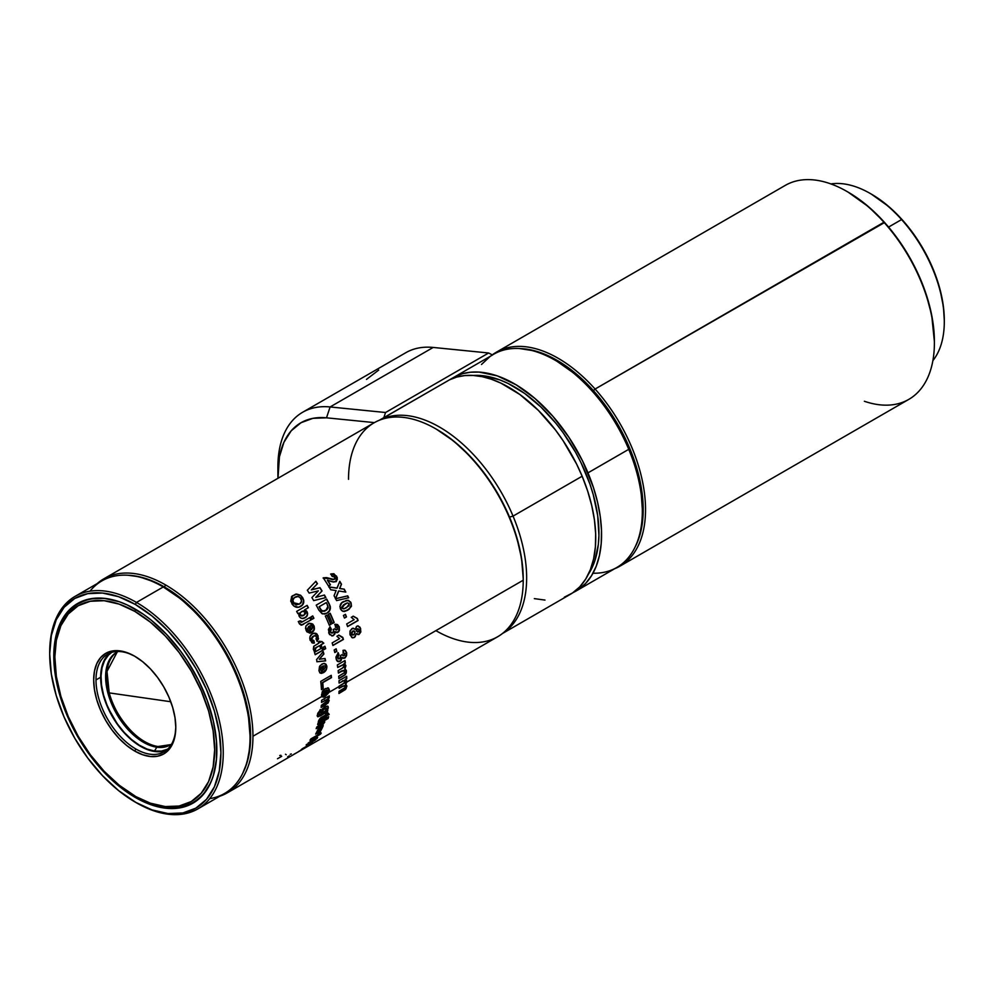 <?xml version="1.0" encoding="UTF-8"?>
<svg xmlns="http://www.w3.org/2000/svg" width="994" height="994" viewBox="0 0 994 994"><rect width="100%" height="100%" fill="white"/><g stroke="black" fill="none" stroke-linecap="round" stroke-linejoin="round"><path stroke-width="1.49" d="M619.945 566.158L908.814 399.377A123.542 71.332 -120 0 0 883.939 222.258A123.542 71.332 60 0 1 934.397 342.818L934.397 341.476A121.902 70.375 -120 0 0 884.61 222.519L595.083 389.039A123.542 71.332 60 0 1 619.945 566.158A123.542 71.332 60 0 1 614.702 568.705A123.542 71.332 -120 0 0 595.083 389.039L593.418 390.642A121.902 70.375 60 0 1 635.091 547.073L638.334 539.779L642.348 523.142L643.081 504.07L642.199 493.856L637.999 472.523L634.719 461.626L630.693 450.717L620.542 429.259L607.968 408.969L600.898 399.513L585.59 382.429L569.177 368.327L552.291 357.728L543.88 353.889L535.592 351.068L519.713 348.571M934.397 342.818A123.542 71.332 60 0 1 864.37 401.265M901.583 219.562A104.594 60.386 60 0 1 944.3 321.646A104.594 60.386 60 0 1 932.894 360.623A104.594 60.386 -120 0 0 901.583 219.562L888.561 227.079L901.583 219.562A104.594 60.386 -120 0 0 830.872 183.927A104.594 60.386 60 0 1 870.334 193.532A104.594 60.386 60 0 1 901.583 219.562L902.254 219.823L901.583 219.562M944.3 321.646L944.3 320.292A102.954 59.441 -120 0 0 902.254 219.823L914.53 235.305L925.165 252.439L933.726 270.567L939.902 288.993L943.455 306.997L944.3 320.565M848.106 192.128L868.669 206.851L884.61 222.519A121.902 70.375 -120 0 0 848.205 192.19L847.037 191.519A123.542 71.332 60 0 1 883.939 222.258A123.542 71.332 -120 0 0 785.272 185.393L496.404 352.174A123.542 71.332 60 0 1 595.083 389.039L883.939 222.258L892.09 231.403L905.72 250.799L911.734 261.136L921.885 282.594L925.911 293.516L931.701 315.185L934.397 341.601M520.508 348.596A121.902 70.375 60 0 1 593.418 390.642L595.083 389.039A123.542 71.332 -120 0 0 492.291 354.883A123.542 71.332 60 0 1 496.404 352.174M871.253 194.054L888.785 206.59L902.254 219.823A102.954 59.441 -120 0 0 871.502 194.203L870.334 193.532M170.769 701.739L109.203 692.893C111.688 706.908 131.581 742.145 157.984 746.531L170.806 744.605A53.539 30.913 -120 0 1 157.984 746.531L156.816 747.202A53.539 30.913 60 0 1 111.651 703.926A53.539 30.913 60 0 1 116.696 652.238A53.539 30.913 60 0 1 118.187 651.468A53.539 30.913 -120 0 0 111.117 702.609A53.539 30.913 -120 0 0 156.816 747.202L154.505 751.042A55.912 32.28 60 0 1 107.638 706.572A55.912 32.28 60 0 1 111.8 652.337L108.408 655.145L104.532 660.662L102.047 667.707L101.04 675.995L101.55 685.214L103.562 695.017L106.992 705.032L111.713 714.848L117.54 724.117L124.25 732.466L131.593 739.573L139.284 745.177L147.013 749.041L154.505 751.042L161.45 751.091L167.688 749.141A55.912 32.28 60 0 1 154.505 751.042L156.816 747.202A53.539 30.913 -120 0 0 171.639 744.059A53.539 30.913 60 0 1 170.235 744.953A53.539 30.913 60 0 1 156.816 747.202L157.984 746.531A53.539 30.913 -120 0 1 109.203 692.893L170.769 701.739M305.754 747.55L497.646 636.769A123.542 71.332 -120 0 0 523.229 580.21L346.869 682.033L345.763 684.27L346.856 685.86L346.011 688.805L338.929 693.514A123.542 71.332 -120 0 0 339.041 691.265L344.583 687.972L345.403 686.419L343.974 685.636L339.128 688.37A123.542 71.332 -120 0 0 339.14 686.494L329.076 692.296L324.876 696.744A123.542 71.332 -120 0 0 324.901 694.719L323.808 697.216L321.832 696.483L252.948 736.256A123.542 71.332 -120 0 0 165.6 584.944A123.542 71.332 60 0 1 252.948 736.256A123.542 71.332 60 0 1 227.365 792.814A123.542 71.332 60 0 1 219.836 796.206A123.542 71.332 -120 0 0 252.948 736.256L321.832 696.483L322.168 691.911L325.311 688.606L328.666 688.208L329.076 692.296L339.14 686.494A123.542 71.332 -120 0 0 339.14 686.046L344.707 682.741L345.452 681.188L344.52 680.169L339.091 683.077A123.542 71.332 -120 0 0 339.004 680.691L346.67 676.268A123.542 71.332 60 0 1 346.757 678.654L345.726 679.237L346.869 682.033L523.229 580.21A123.542 71.332 -120 0 0 435.881 428.899L437.037 429.57A121.902 70.375 -120 0 0 436.465 429.234L453.86 441.187L470.025 456.196L484.923 473.989L497.994 493.906L508.704 515.178L516.669 536.984L521.577 558.491L523.229 578.868A121.902 70.375 -120 0 0 437.037 429.57L435.881 428.899A123.542 71.332 60 0 1 523.229 580.21A123.542 71.332 60 0 1 435.881 630.643M165.6 584.944L164.432 586.957A121.902 70.375 60 0 1 242.673 773.419L246.91 763.007L250.202 745.773L250.625 736.256L248.972 715.879L244.064 694.384L240.449 683.462L236.1 672.578L225.377 651.306L219.115 641.13L205.062 622.169L189.456 605.694L181.243 598.587L164.432 586.957L155.983 582.559L139.409 576.806L128.263 575.265A121.902 70.375 60 0 1 164.432 586.957L165.6 584.944A123.542 71.332 -120 0 0 97.114 583.652A123.542 71.332 60 0 1 103.823 578.831A123.542 71.332 60 0 1 165.6 584.944M345.477 684.096L346.571 681.859L345.477 684.096L346.571 686.046L345.104 689.376L338.954 693.141L345.427 689.016L346.571 686.046L345.726 684.207M345.117 686.233L342.532 686.059L339.14 688.022L344.881 685.487M346.571 681.859L339.14 686.158L346.571 681.859L345.726 679.237L346.757 678.654L345.44 679.088L346.571 681.859M328.281 687.985L329.163 689.998L328.79 692.135L324.591 696.57L328.008 693.626L329.449 690.159L328.43 688.059L325.311 688.606L322.727 690.954L321.522 694.943L322.093 696.906M325.933 693.787L324.901 694.384L325.933 693.787M323.771 695.03L321.721 696.21L323.771 695.03L323.522 697.043L323.771 695.03M321.547 696.322L323.522 697.043L321.547 696.322M348.521 479.332A123.542 71.332 60 0 1 435.881 428.899A123.542 71.332 -120 0 0 374.104 422.785L103.823 578.831M295.703 594.139L300.573 595.232L303.704 600.127L302.549 604.948L298.523 607.272L293.702 605.93L290.72 601.196L291.702 596.487L295.703 594.139M296.622 611.409L307.109 605.358A123.542 71.332 60 0 1 308.413 607.682L304.673 609.831L306.637 611.049L307.606 613.298L307.345 615.348L305.133 617.672L302.089 618.454L300.474 617.846L298.896 615.609L299.032 613.087L297.927 613.733A123.542 71.332 -120 0 0 296.622 611.409A123.542 71.332 60 0 1 297.927 613.733L299.032 613.087L299.231 616.442C301.033 618.69 302.996 619.1 305.133 617.672C307.432 616.491 308.078 614.516 307.096 611.745L304.673 609.831L308.413 607.682A123.542 71.332 60 0 0 307.109 605.358L296.622 611.409M310.998 616.914L312.737 615.907A123.542 71.332 60 0 1 313.905 618.28L312.153 619.287A123.542 71.332 -120 0 0 310.998 616.914A123.542 71.332 60 0 1 312.153 619.287L313.682 618.355A123.132 71.096 -120 0 0 312.526 616.019A123.132 71.096 -120 0 1 313.682 618.355L313.905 618.28A123.542 71.332 60 0 0 312.737 615.907L310.998 616.914M301.107 625.189L311.085 619.908A123.542 71.332 60 0 0 309.917 617.535L302.623 621.747L300.213 620.84L301.53 622.294L309.917 617.535A123.542 71.332 60 0 1 311.085 619.908L301.331 625.114L299.529 623.983L298.473 621.511L300.213 620.84L298.473 621.511L299.119 623.3L302.002 624.99L303.766 624.133L301.89 625.015M309.37 630.643L310.128 633.215L306.835 631.786L305.531 628.394L306.003 625.872L309.556 623.238L312.824 624.12L314.166 626.27L314.402 629.078L311.284 632.768A123.542 71.332 -120 0 0 308.575 626.568L307.444 629.227L309.37 630.643L307.606 629.687L308.575 626.568A123.542 71.332 60 0 1 311.284 632.768C314.067 631.476 314.961 629.127 313.955 625.748L309.296 623.3L308.016 623.859L305.817 626.27L306.127 630.544L310.128 633.215L309.37 630.643M314.936 635.588L313.296 636.172L315.036 635.576L316.651 636.669L316.03 638.943L317.185 641.217L316.03 638.943L316.651 636.669L314.352 635.762L311.992 637.415L311.557 639.03L312.066 640.223L313.818 640.434L314.427 643.019L311.93 642.783L309.768 638.396L310.103 636.421L312.451 633.799L315.645 633.215L317.136 634.147L318.502 638.782L317.185 641.217L318.13 635.837L314.303 633.116L312.451 633.799C310.078 635.129 309.333 637.34 310.203 640.397L314.427 643.019L313.818 640.434L312.986 640.621M320.317 642.323L321.795 641.478L323.82 643.205L321.137 644.758A123.542 71.332 60 0 1 321.696 646.485L320.217 647.342A123.542 71.332 -120 0 0 319.658 645.615L315.235 648.212L315.545 649.939L314.228 651.008L313.334 649.231L313.731 646.324L318.85 643.18A123.542 71.332 -120 0 0 318.428 641.962L319.906 641.118A123.542 71.332 60 0 1 320.317 642.323L320.056 642.323A123.132 71.096 -120 0 0 319.683 641.242A123.132 71.096 -120 0 1 320.056 642.323L321.795 641.478L323.82 643.205L321.137 644.758A123.542 71.332 60 0 1 321.696 646.485L320.167 647.206L321.435 646.473A123.132 71.096 -120 0 0 320.876 644.746L323.559 643.193L320.876 644.746A123.132 71.096 -120 0 1 321.435 646.473L320.217 647.342A123.542 71.332 60 0 0 319.658 645.615L316.104 647.504L313.955 650.995L315.545 649.939L314.974 648.2L319.658 645.615L316.365 647.516L314.228 651.008L313.334 649.231L314.029 646.063L318.85 643.18A123.542 71.332 60 0 0 318.428 641.962L319.906 641.118A123.542 71.332 60 0 1 320.317 642.323M323.199 647.256L324.951 646.249A123.542 71.332 60 0 1 325.684 648.672L323.932 649.678A123.542 71.332 -120 0 0 323.199 647.256A123.542 71.332 60 0 1 323.932 649.678L325.411 648.647A123.132 71.096 -120 0 0 324.727 646.373A123.132 71.096 -120 0 1 325.411 648.647L323.882 649.529L325.684 648.672A123.542 71.332 60 0 0 324.951 646.249L323.199 647.256M314.464 652.3L322.131 647.877A123.542 71.332 60 0 1 322.864 650.3L315.197 654.723A123.542 71.332 -120 0 0 314.464 652.3A123.542 71.332 60 0 1 315.197 654.723L322.59 650.275A123.132 71.096 -120 0 0 321.907 648.001A123.132 71.096 -120 0 1 322.59 650.275L315.148 654.561L322.864 650.3A123.542 71.332 60 0 0 322.131 647.877L314.464 652.3M316.564 659.631L323.236 651.604A123.542 71.332 60 0 1 323.907 654.015L319.285 659.27L325.05 658.488A123.542 71.332 60 0 1 325.622 660.886L317.111 661.768A123.542 71.332 -120 0 0 316.564 659.631A123.542 71.332 60 0 1 317.111 661.768L325.336 660.824A123.132 71.096 -120 0 0 324.802 658.525A123.132 71.096 -120 0 1 325.336 660.824L316.837 661.718L325.622 660.886A123.542 71.332 60 0 0 325.05 658.488L319.285 659.27L323.634 653.977A123.132 71.096 -120 0 0 323.038 651.84A123.132 71.096 -120 0 1 323.634 653.977L319.285 659.27L323.907 654.015A123.542 71.332 60 0 0 323.236 651.604L316.564 659.631M321.05 670.751L320.118 668.863L321.621 666.701L320.13 669.782L321.497 670.714L321.919 673.311L321.783 670.801L321.397 673.348L319.981 672.851L318.937 670.714L320.031 665.707L323.435 663.445L326.156 664.327L326.529 669.198L323.025 672.851A123.542 71.332 -120 0 0 321.894 666.775L320.403 668.937L321.335 670.838L320.416 669.869L321.894 666.775A123.542 71.332 60 0 1 323.025 672.851C325.759 671.571 327.026 669.26 326.827 665.93L324.789 663.433L321.944 664.067L319.521 666.477L318.937 670.714L320.677 673.249L321.919 673.311L320.528 673.186M320.751 681.375L331.226 675.324A123.542 71.332 60 0 1 331.487 677.622L322.752 682.667A123.542 71.332 60 0 1 323.224 688.656L321.472 689.662A123.542 71.332 -120 0 0 320.751 681.375A123.542 71.332 60 0 1 321.472 689.662L322.938 688.507A123.132 71.096 -120 0 0 322.454 682.543L331.188 677.498A123.132 71.096 -120 0 0 330.977 675.473A123.132 71.096 -120 0 1 331.188 677.498L322.752 682.667A123.542 71.332 60 0 1 323.224 688.656L321.46 689.364L322.938 688.507A123.132 71.096 -120 0 0 322.454 682.543L331.487 677.622A123.542 71.332 60 0 0 331.226 675.324L320.751 681.375M307.32 590.25L315.843 581.266A123.542 71.332 60 0 1 317.471 583.677L311.52 589.765L320.018 587.665A123.542 71.332 60 0 1 322.056 590.97L315.968 597.282L324.442 595.033A123.542 71.332 60 0 1 325.883 597.593L313.682 600.612A123.542 71.332 -120 0 0 311.892 597.568L318.391 590.834L309.159 593.107A123.542 71.332 -120 0 0 307.32 590.25A123.542 71.332 60 0 1 309.159 593.107L318.391 590.834L311.892 597.568A123.542 71.332 60 0 1 313.682 600.612L325.883 597.593A123.542 71.332 60 0 0 324.442 595.033L315.968 597.282L321.857 591.107A123.132 71.096 -120 0 0 319.832 587.802L311.52 589.765L317.285 583.838A123.132 71.096 -120 0 0 315.682 581.44A123.132 71.096 -120 0 1 317.285 583.838L311.333 589.914L320.018 587.665A123.542 71.332 60 0 1 322.056 590.97L315.769 597.394L324.442 595.033L315.769 597.394L321.857 591.107A123.132 71.096 -120 0 0 319.832 587.802L311.333 589.914L317.471 583.677A123.542 71.332 60 0 0 315.843 581.266L307.32 590.25M324.504 614.031L326.927 613.149L329.436 610.676L330.07 606.588C330.368 609.782 329.238 611.993 326.691 613.223L326.927 613.149C329.474 611.944 330.592 609.732 330.294 606.502L329.238 603.892A123.542 71.332 60 0 0 326.703 599.084A123.542 71.332 60 0 1 329.238 603.892L330.368 608.676L329.673 610.614L326.927 613.149L322.603 613.919L318.826 610.08A123.542 71.332 -120 0 0 316.216 605.135L326.703 599.084L316.216 605.135A123.542 71.332 60 0 1 318.826 610.08L321.981 613.683L325.324 613.87M328.418 614.242L330.17 613.236A123.542 71.332 60 0 1 334.183 622.53L332.431 623.549A123.542 71.332 -120 0 0 328.418 614.242A123.542 71.332 60 0 1 332.431 623.549L333.934 622.567A123.132 71.096 -120 0 0 329.958 613.36A123.132 71.096 -120 0 1 333.934 622.567L332.394 623.449L334.183 622.53A123.542 71.332 60 0 0 330.17 613.236L328.418 614.242M325.324 616.031L327.076 615.025A123.542 71.332 60 0 1 331.089 624.319L329.337 625.325A123.542 71.332 -120 0 0 325.324 616.031A123.542 71.332 60 0 1 329.337 625.325L330.84 624.344A123.132 71.096 -120 0 0 326.864 615.149A123.132 71.096 -120 0 1 330.84 624.344L329.3 625.238L331.089 624.319A123.542 71.332 60 0 0 327.076 615.025L325.324 616.031M335.661 627.189L337.55 627.897L336.904 629.836L334.928 628.755L333.214 629.451L333.748 630.395L332.741 632.867L330.17 632.022L331.114 629.264L329.859 626.816L331.362 629.252L330.17 632.022L331.362 629.252L330.12 626.792L331.362 629.252L330.43 632.01L332.108 633.116L333.661 631.886L333.214 629.451L334.928 628.755L336.32 630.034L337.575 629.053L337.214 627.363L335.661 627.189L334.966 624.418L337.513 624.53L339.289 626.866L338.842 631.55L337.252 632.594L335.115 631.662L334.866 633.986L332.828 635.837L329.486 634.52L328.405 629.463L330.12 626.792L328.666 632.967L332.071 635.949L333.512 635.539L335.115 631.662L337.985 632.333L339.414 630.407L339.289 626.866L334.966 624.418L335.661 627.189L336.332 627.015M342.793 637.365L338.917 635.116L336.891 636.272L339.613 638.595L332.158 642.907A123.542 71.332 60 0 1 332.915 645.504A123.542 71.332 -120 0 0 332.158 642.907L339.613 638.595L336.891 636.272L338.917 635.116L342.793 637.365A123.542 71.332 60 0 1 343.402 639.453L332.915 645.504L343.129 639.415A123.132 71.096 -120 0 0 342.532 637.378A123.132 71.096 -120 0 1 343.129 639.415L332.878 645.342L343.402 639.453A123.542 71.332 60 0 0 342.793 637.365L342.209 637.365M334.158 649.989L336.171 648.821A123.542 71.332 60 0 1 336.817 651.405L334.804 652.561A123.542 71.332 -120 0 0 334.158 649.989A123.542 71.332 60 0 1 334.804 652.561L336.544 651.343A123.132 71.096 -120 0 0 335.935 648.958A123.132 71.096 -120 0 1 336.544 651.343L334.754 652.375L336.817 651.405A123.542 71.332 60 0 0 336.171 648.821L334.158 649.989M344.073 655.68L342.408 654.624L340.731 655.332L339.824 658.699L337.488 657.419L338.768 655.083L337.948 652.673L339.053 655.158L337.525 657.804L339.053 655.158L338.233 652.735L339.053 655.158L337.761 657.494L338.594 658.91L340.805 657.73L340.731 655.332L342.408 654.624L342.98 655.742L344.471 655.369L344.843 653.48L343.29 653.083L343.626 650.2L345.353 650.449L346.682 652.735L346.608 655.344L345.191 657.779L343.303 658.339L342.172 657.494L340.967 660.675L338.805 661.718L336.606 660.351L335.922 657.133L338.233 652.735L336.059 658.836L338.134 661.631L340.159 661.308L342.172 657.494L344.719 658.115L346.297 656.202L346.682 652.735L344.756 650.188L343.029 650.349L343.29 653.083L344.93 653.766L343.203 655.841M344.993 660.538A123.542 71.332 60 0 1 345.378 663.048L344.346 663.644L345.813 665.384L345.017 668.974L346.31 670.366L346.285 672.938L344.955 675.001L338.892 678.616A123.542 71.332 -120 0 0 338.706 676.193L344.235 672.901L344.918 671.261L343.278 670.378L338.42 673.1A123.542 71.332 -120 0 0 338.134 670.627L343.688 667.322L344.297 665.694L343.166 664.588L337.712 667.471A123.542 71.332 -120 0 0 337.326 664.961L344.993 660.538L337.326 664.961A123.542 71.332 60 0 1 337.712 667.471L343.589 664.626L344.297 665.694L342.358 668.192L338.134 670.627A123.542 71.332 60 0 1 338.42 673.1L342.122 670.962L344.918 671.261L344.57 672.54L338.706 676.193A123.542 71.332 60 0 1 338.892 678.616L345.328 674.64L346.459 671.124L345.017 668.974L345.887 665.781L344.346 663.644L345.092 662.948L344.061 663.545L345.887 665.781L344.732 668.85L346.459 671.124L345.328 674.64L338.867 678.318L344.607 674.901L345.987 672.801L346.024 670.229L344.732 668.85L345.527 665.272L344.061 663.545L345.092 662.948A123.132 71.096 -120 0 0 344.744 660.687A123.132 71.096 -120 0 1 345.092 662.948L345.378 663.048A123.542 71.332 60 0 0 344.993 660.538M336.419 581.391L333.611 582.037L327.573 580.173A123.542 71.332 60 0 1 330.493 584.832L328.48 586A123.542 71.332 -120 0 0 323.261 577.849L326.517 577.589L333.996 579.477L335.102 578.396L334.779 577.042L332.158 576.421L330.791 573.948L333.897 573.737L337.301 577.601L336.419 581.391M329.014 586.895L337.14 588.063L339.799 581.328A123.542 71.332 60 0 1 341.489 584.199L339.786 588.473L344.259 589.156A123.542 71.332 60 0 1 345.825 592.101L338.768 590.97L335.612 598.661A123.542 71.332 -120 0 0 334.046 595.717L336.134 590.573L330.716 589.753A123.542 71.332 -120 0 0 329.014 586.895A123.542 71.332 60 0 1 330.716 589.753L336.134 590.573L334.046 595.717A123.542 71.332 60 0 1 335.612 598.661L338.768 590.97L345.825 592.101A123.542 71.332 60 0 0 344.259 589.156L339.786 588.473L341.277 584.323A123.132 71.096 -120 0 0 339.687 581.602A123.132 71.096 -120 0 1 341.277 584.323L339.575 588.572L344.259 589.156L339.575 588.572L341.489 584.199A123.542 71.332 60 0 0 339.799 581.328L336.929 588.187L329.014 586.895M335.624 598.686L347.738 595.853A123.542 71.332 60 0 1 348.683 597.767L336.606 600.6A123.542 71.332 -120 0 0 335.624 598.686A123.542 71.332 60 0 1 336.606 600.6L348.683 597.767A123.542 71.332 60 0 0 347.738 595.853L335.624 598.686M351.454 606.054L348.745 609.571L344.11 611.521L341.439 610.49L339.898 606.489L341.998 602.675L347.291 600.239L350.596 601.979L351.454 606.054M343.427 615.485L345.44 614.329A123.542 71.332 60 0 1 346.484 616.914L344.471 618.082A123.542 71.332 -120 0 0 343.427 615.485A123.542 71.332 60 0 1 344.471 618.082L346.235 616.939A123.132 71.096 -120 0 0 345.229 614.441A123.132 71.096 -120 0 1 346.235 616.939L344.433 617.982L346.484 616.914A123.542 71.332 60 0 0 345.44 614.329L343.427 615.485M347.602 626.58A123.542 71.332 -120 0 0 346.695 623.971L354.15 619.66L351.255 617.349L353.268 616.181L357.355 618.442A123.542 71.332 60 0 1 358.088 620.529L347.602 626.58L357.828 620.517A123.132 71.096 -120 0 0 357.107 618.454L353.019 616.193L357.355 618.442L353.268 616.181L351.255 617.349L354.15 619.66L346.695 623.971A123.542 71.332 60 0 1 347.602 626.58M356.473 626.456L358.039 625.885L360.126 627.351L360.859 631.936L358.822 634.52L356.511 633.613L354.572 637.402L351.864 637.564L349.9 634.122L350.223 630.569L352.795 628.295L355.28 629.401L356.473 626.456M295.541 753.44L298.175 751.911M227.365 792.814L296.759 752.744M301.045 750.271L305.717 747.563M299.082 751.228L301.107 750.06A123.542 71.332 60 0 1 299.828 750.917L297.802 752.085A123.542 71.332 -120 0 0 299.082 751.228A123.542 71.332 60 0 1 297.802 752.085L299.828 750.917A123.542 71.332 60 0 0 301.107 750.06L299.082 751.228M301.207 749.638A123.542 71.332 -120 0 0 302.4 748.656L312.663 742.791A123.542 71.332 60 0 1 311.694 743.587L301.207 749.638L311.47 743.251A123.132 71.096 -120 0 0 311.631 743.114A123.132 71.096 -120 0 1 311.47 743.251L309.78 744.22L311.694 743.587A123.542 71.332 60 0 0 312.663 742.791L302.4 748.656A123.542 71.332 60 0 1 301.207 749.638M315.272 740.008L306.227 745.177L313.731 739.201L317.658 737.436L315.272 740.008M309.979 740.244A123.542 71.332 -120 0 0 310.911 738.877L318.366 734.566L317.819 733.734L319.832 732.566L321.211 733.087A123.542 71.332 60 0 1 320.466 734.181L309.979 740.244L320.217 733.87A123.132 71.096 -120 0 0 320.64 733.261A123.132 71.096 -120 0 1 320.217 733.87L310.513 739.474L320.466 734.181A123.542 71.332 60 0 0 321.211 733.087L319.832 732.566L317.819 733.734L318.366 734.566L310.911 738.877A123.542 71.332 60 0 1 309.979 740.244M318.403 728.44L320.155 727.422A123.542 71.332 60 0 1 317.397 733.075L315.645 734.081A123.542 71.332 -120 0 0 318.403 728.44A123.542 71.332 60 0 1 315.645 734.081L317.136 732.777A123.132 71.096 -120 0 0 319.633 727.732A123.132 71.096 -120 0 1 317.136 732.777L316.005 733.423L317.397 733.075A123.542 71.332 60 0 0 320.155 727.422L318.403 728.44M321.497 726.651L323.249 725.645A123.542 71.332 60 0 1 320.478 731.286L318.739 732.292A123.542 71.332 -120 0 0 321.497 726.651A123.542 71.332 60 0 1 318.739 732.292L320.217 730.988A123.132 71.096 -120 0 0 322.727 725.943A123.132 71.096 -120 0 1 320.217 730.988L319.099 731.634L320.478 731.286A123.542 71.332 60 0 0 323.249 725.645L321.497 726.651M324.765 722.017L324.305 720.687L328.132 718.476A123.542 71.332 60 0 0 328.679 716.711L318.192 722.762A123.542 71.332 60 0 1 317.645 724.527L321.509 722.303L317.645 724.527A123.542 71.332 -120 0 0 318.192 722.762L328.679 716.711A123.542 71.332 60 0 1 328.132 718.476L324.305 720.687L324.765 722.017L323.075 724.402L316.167 728.664A123.542 71.332 -120 0 0 316.8 726.987L322.342 723.719L323.522 721.694L317.807 724.017L321.224 722.042L323.485 722.29L316.8 726.987A123.542 71.332 60 0 1 316.167 728.664L320.627 726.08L316.378 728.105L320.627 726.08L324.491 721.743L320.366 725.806L322.801 724.129L324.765 722.017L324.355 720.551M326.951 714.177L328.43 713.319L329.188 714.462L326.492 716.015A123.542 71.332 60 0 1 326.144 717.32L324.665 718.165A123.542 71.332 -120 0 0 325.013 716.873L320.577 719.47L318.577 721.793L318.714 720.501L320.279 718.128L325.473 715.034A123.542 71.332 -120 0 0 325.684 714.09L327.163 713.245A123.542 71.332 60 0 1 326.951 714.177L326.666 713.928A123.132 71.096 -120 0 0 326.777 713.468A123.132 71.096 -120 0 1 326.666 713.928L328.43 713.319L329.188 714.462L326.492 716.015A123.542 71.332 60 0 1 326.144 717.32L324.802 717.68L325.87 717.059A123.132 71.096 -120 0 0 326.218 715.767L328.902 714.226L326.218 715.767A123.132 71.096 -120 0 1 325.87 717.059L324.665 718.165A123.542 71.332 60 0 0 325.013 716.873L321.447 718.525L318.304 721.545L320.043 720.787L320.292 719.221L325.013 716.873L318.577 721.793L320.615 717.892L325.473 715.034A123.542 71.332 60 0 0 325.684 714.09L327.163 713.245A123.542 71.332 60 0 1 326.951 714.177M327.784 706.212L328.318 707.728L327.933 706.312L324.802 706.958L322.155 709.107L320.54 712.164L321.447 713.655L319.434 714.736L318.614 714.015L320.217 709.492L318.9 714.239L319.869 714.549L321.447 713.655L320.503 712.487L321.571 709.84L326.144 706.299L328.095 706.448L328.144 708.424L326.765 710.586L327.821 709.977A123.542 71.332 60 0 1 327.448 711.89L317.943 716.823L317.732 713.381L320.503 709.704L317.459 714.611L317.707 716.699L327.163 711.654A123.132 71.096 -120 0 0 327.461 710.188A123.132 71.096 -120 0 1 327.163 711.654L320.677 715.804L317.571 716.562M327.448 700.273L324.727 700.211L327.734 700.472L321.323 705.392A123.542 71.332 60 0 1 321.137 707.442A123.542 71.332 -120 0 0 321.323 705.392L326.765 702.149L327.734 700.472L326.815 699.515L321.522 702.41A123.542 71.332 -120 0 0 321.609 700.285L329.275 695.862A123.542 71.332 60 0 1 329.188 697.987L328.082 698.62L329.163 700.422L328.057 703.031L321.137 707.442L325.87 704.709L329.163 700.422L328.082 698.62L328.89 697.8A123.132 71.096 -120 0 0 328.977 696.036A123.132 71.096 -120 0 1 328.89 697.8L327.784 698.434L329.163 700.422L325.87 704.709L321.174 707.045L327.237 703.367L328.828 700.534L328.082 698.62M197.831 808.905L224.619 793.436A122.722 70.847 -120 0 0 243.431 695.104A122.722 70.847 -120 0 0 163.264 586.957L181.132 599.183L197.197 614.081L211.995 631.762L224.967 651.542L235.615 672.665L243.53 694.321L248.401 715.68L250.041 735.92A121.069 69.903 -120 0 0 164.432 587.64L163.264 586.957L136.476 602.426L135.308 604.451A121.069 69.903 60 0 1 220.917 752.731A121.069 69.903 60 0 1 135.308 802.158L136.476 802.829A122.722 70.847 -120 0 0 223.252 752.731A122.722 70.847 -120 0 0 136.476 602.426A122.722 70.847 60 0 1 216.642 710.573A122.722 70.847 60 0 1 197.831 808.905A122.722 70.847 60 0 1 136.476 802.829L118.609 790.615L102.544 775.718L87.745 758.037L74.774 738.256L64.125 717.121L56.211 695.465L51.34 674.106L49.7 653.878L51.34 635.539L56.211 619.809L64.125 607.284L74.774 598.45L87.745 593.642L102.544 593.058L118.609 596.698L135.308 604.451L152.007 615.994L168.073 630.892L182.871 648.573L195.843 668.353L206.491 689.476L214.406 711.132L219.276 732.491L220.917 752.731L219.276 771.071L214.406 786.801L206.491 799.325L195.843 808.159L182.871 812.955L168.073 813.552L152.007 809.899L135.308 802.158A121.069 69.903 60 0 1 49.7 653.878A121.069 69.903 60 0 1 135.308 604.451L136.476 602.426L163.264 586.957A122.722 70.847 60 0 1 163.264 586.969A122.722 70.847 60 0 1 250.041 737.262A122.722 70.847 60 0 1 209.746 798.617M642.335 511.115L642.335 509.09A120.659 69.667 -120 0 0 629.016 448.542L628.742 449.325A123.132 71.096 60 0 1 642.335 511.115A123.132 71.096 60 0 1 592.971 573.227M576.06 591.02L616.827 567.475A123.132 71.096 -120 0 0 628.742 449.325L587.976 472.858A123.132 71.096 60 0 1 576.06 591.02A123.132 71.096 60 0 1 573.078 592.573L578.409 589.554L585.603 583.453L591.567 575.65L596.201 566.282L599.444 555.497L601.208 543.494L601.494 530.461L600.277 516.644L597.58 502.281L593.455 487.594L582.434 460.707L568.978 437.41L552.925 416.349L535.045 398.544L516.172 384.827L497.224 375.869L479.108 372.091L470.622 372.216L462.67 373.669L455.339 376.465L492.515 354.995L488.626 352.994L385.548 412.51L383.796 417.766L380.168 419.754M588.299 574.37A119.429 68.946 -120 0 0 574.209 449.909A119.429 68.946 -120 0 0 473.467 375.471L483.966 375.844L499.907 379.919L508.133 383.473L524.683 393.462L540.835 406.944L555.994 423.407L563.002 432.552L575.551 452.258L580.981 462.632L589.864 483.892L593.232 494.577L597.68 515.551L598.922 535.344L598.326 544.538L594.735 561.125L588.05 574.756M564.294 597.208L572.581 592.921L579.775 586.82L585.739 579.017L590.386 569.637L593.617 558.864L595.394 546.849L595.667 533.828L594.449 520.011L591.753 505.635L587.628 490.961L582.149 476.225L513.053 516.11L509.537 517.104L513.053 516.11A123.132 71.096 60 0 1 502.703 633.327A123.132 71.096 -120 0 0 513.053 516.11A123.132 71.096 -120 0 0 379.609 420.127A123.132 71.096 60 0 1 513.053 516.11L582.149 476.225A123.132 71.096 -120 0 0 449.512 379.82L379.385 420.213M277.898 473.666L277.898 466.931A119.429 68.946 -120 0 1 330.107 406.956L385.548 412.51L330.107 406.956L326.504 417.815L374.39 422.612L326.504 417.815L312.899 418.337L300.983 422.736L291.192 430.824L283.911 442.318L279.426 456.755L277.997 478.263A111.191 64.2 60 0 1 277.898 473.666A111.191 64.2 60 0 1 326.504 417.815L330.107 406.956L433.185 347.44A119.429 68.946 -120 0 0 406.447 352.336L302.636 412.262A119.429 68.946 60 0 1 330.107 406.956L433.185 347.44L488.626 352.994L492.515 354.995L455.339 376.465A123.132 71.096 60 0 1 587.976 472.858L628.742 449.325A123.132 71.096 -120 0 0 493.695 354.212L492.415 354.945M277.947 470.386A119.429 68.946 60 0 1 302.636 412.262M135.308 797.449A115.304 66.573 60 0 1 59.988 695.837A115.304 66.573 60 0 1 77.656 603.445A115.304 66.573 60 0 1 135.308 609.16A115.304 66.573 60 0 1 210.641 710.76A115.304 66.573 60 0 1 192.96 803.164A115.304 66.573 60 0 1 135.308 797.449L136.327 796.865L135.308 797.449L143.298 801.611L158.978 807.066L173.751 808.52L187.034 805.948L192.96 803.164L203.099 794.753L210.641 782.825L213.337 775.68L216.456 759.379L216.456 740.915L213.337 721.023L207.212 700.435L198.34 679.958L187.034 660.389L180.61 651.169L166.507 634.334L151.212 620.144L143.298 614.217L127.319 604.998L119.404 601.78L104.109 598.301L90.007 598.873L77.656 603.445L67.517 611.857L63.405 617.411L57.292 630.929L55.341 638.769L53.775 656.226L55.341 675.498L57.292 685.587L63.405 706.162L67.517 716.463L77.656 736.591L83.583 746.221L96.878 764.137L111.639 779.731L127.319 792.38L135.308 797.449M79.035 602.687A115.304 66.573 -120 0 0 71.816 608.577L75.022 605.607M117.28 651.902A53.539 30.913 -120 0 0 109.203 692.893L107.004 671.422L117.28 651.902M110.11 652.934A56.422 32.578 -120 0 0 100.655 677.249L95.996 679.933A56.422 32.578 60 0 1 107.687 654.102A56.422 32.578 60 0 1 135.321 656.574A56.422 32.578 -120 0 0 95.996 679.933A56.422 32.578 -120 0 0 135.892 749.029A56.422 32.578 -120 0 0 175.776 726.664A56.422 32.578 60 0 1 164.097 751.824A56.422 32.578 60 0 1 135.892 749.029A56.422 32.578 60 0 1 95.996 679.933L100.655 677.249A56.422 32.578 -120 0 0 123.778 732.379A56.422 32.578 -120 0 0 166.333 750.308M54.794 656.139A114.683 66.213 60 0 1 78.551 603.644A114.683 66.213 60 0 1 117.354 601.097A114.683 66.213 -120 0 0 54.794 656.139L56.335 676.38L60.883 696.322L68.263 716.55L78.203 736.268L90.317 754.744L104.134 771.257L119.131 785.161L135.892 796.604A114.683 66.213 -120 0 0 214.841 769.965A114.683 66.213 60 0 1 193.234 802.295A114.683 66.213 60 0 1 135.892 796.604L150.318 803.164L165.315 806.569L179.131 806.022L191.246 801.537L201.186 793.287L208.578 781.595L213.126 766.908L214.667 749.787L213.126 730.888L208.578 710.959L201.186 690.731L191.246 671L179.131 652.536L165.315 636.023L150.318 622.12L134.724 611.335A113.043 65.269 60 0 1 214.667 749.787A113.043 65.269 60 0 1 134.724 795.933L134.724 795.933A113.043 65.269 60 0 1 54.794 657.494A113.043 65.269 60 0 1 134.724 611.335L119.131 604.116L104.134 600.711L90.317 601.258L78.203 605.744L68.263 613.994L60.883 625.686L56.335 640.372L54.794 657.494M86.068 599.842A114.683 66.213 -120 0 0 80.7 602.401A114.683 66.213 -120 0 0 79.632 603.035M135.818 609.446L134.724 611.335L135.818 609.446M134.724 656.226L134.724 656.226A58.062 33.523 60 0 1 175.789 727.347A58.062 33.523 60 0 1 134.724 751.054A58.062 33.523 60 0 1 93.672 679.933A58.062 33.523 60 0 1 134.724 656.226L142.738 661.768L150.442 668.912L157.537 677.386L163.762 686.879L168.868 697.005L172.658 707.393L174.994 717.643L175.789 727.347L174.994 736.132L172.658 743.686L168.868 749.687L163.762 753.924L157.537 756.223L150.442 756.509L142.738 754.757L134.724 751.054L135.892 749.029L134.724 751.054L126.723 745.512L119.019 738.368L111.912 729.894L105.699 720.401L100.593 710.263L96.791 699.875L94.455 689.637L93.672 679.933L94.455 671.136L96.791 663.594L100.593 657.593L105.699 653.356L111.912 651.045L119.019 650.772L126.723 652.511L134.724 656.226M193.234 802.295L195.383 801.052A114.683 66.213 -120 0 0 200.291 797.685M162.718 751.377L155.822 751.65M148.33 749.948L140.552 746.345L132.774 740.965L125.281 734.019L118.385 725.782L107.377 706.722L103.699 696.62L101.425 686.668L100.655 677.249L101.425 668.701L103.699 661.37L107.377 655.531M189.767 804.37L185.605 805.649A115.304 66.573 -120 0 0 194.315 802.344M86.59 599.63L78.551 603.644M195.383 801.052L200.738 797.325M534.337 598.624L544.998 600.078M502.479 633.501L570.245 594.375A123.132 71.096 -120 0 0 582.149 476.225L576.607 464.074L563.151 440.777L555.41 429.893L538.338 410.348L519.85 394.494L500.827 383.088L491.409 379.236L482.189 376.676L473.281 375.459L464.807 375.57L456.842 377.037L449.512 379.82L455.339 376.465L383.796 417.766L385.548 412.51L488.626 352.994L433.185 347.44A119.429 68.946 60 0 0 406.447 352.336L404.185 353.64M366.475 379.41L378.714 370.066M490.092 356.473L481.494 364.475M492.452 354.957A123.132 71.096 60 0 1 555.261 360.313A123.132 71.096 60 0 1 628.742 449.325L629.016 448.542A120.659 69.667 -120 0 0 557.013 361.319L555.261 360.313M556.938 361.269L575.551 374.378L591.442 389.573L606.017 407.478L618.703 427.383L629.016 448.542L636.558 470.137L641.055 491.334L642.335 509.176M642.323 507.984L642.932 501.572M572.258 370.675L565.847 366.948M89.994 591.182A122.722 70.847 60 0 1 163.264 586.957A122.722 70.847 -120 0 0 101.91 580.881L75.122 596.35A122.722 70.847 60 0 1 136.476 602.426A122.722 70.847 -120 0 0 49.7 652.536L49.7 653.878M49.7 653.207A122.722 70.847 60 0 1 75.122 596.35M164.432 587.64A121.069 69.903 -120 0 0 163.848 587.305L163.264 586.969M321.832 696.483L323.808 697.216L324.094 694.893L324.901 694.719A123.542 71.332 -120 0 0 324.852 691.141L323.137 693.216L323.311 694.856L324.094 694.893L323 694.085L324.852 691.141A123.542 71.332 60 0 1 324.901 694.719A123.542 71.332 60 0 1 324.876 696.744L329.076 692.296L329.449 690.159L327.821 687.773M292.174 595.99L296.51 594.027L300.573 595.232L296.51 594.027L292.248 595.915L291.863 603.756C294.522 607.371 297.467 608.266 300.71 606.415C304.002 604.489 304.636 601.519 302.598 597.518L300.573 595.232L302.4 597.667C304.437 601.643 303.804 604.601 300.499 606.539M301.48 605.88L303.481 602.911L303.505 600.264L300.958 595.878L296.336 594.188L291.515 596.649M299.84 603.818L296.224 604.924L293.975 603.631L292.696 600.364L294.112 597.854M294.845 597.357C292.683 598.512 292.199 600.351 293.416 602.886L299.405 604.103L293.603 602.749C292.385 600.19 292.87 598.338 295.032 597.208C297.119 595.866 299.07 596.313 300.859 598.562C302.089 601.121 301.604 602.973 299.405 604.103L299.691 603.917M299.592 603.979L301.592 601.097L300.312 597.816L298.026 596.499L294.398 597.618L292.895 600.214L293.864 603.134L296.423 604.787L299.405 604.103M294.187 597.792L295.032 597.208M303.468 618.392L306.189 616.802L307.345 614.714L306.661 611.484L304.462 609.943L308.202 607.781A123.132 71.096 -120 0 0 306.897 605.47A123.132 71.096 -120 0 1 308.202 607.781L304.462 609.943L306.873 611.844C307.854 614.603 307.208 616.578 304.909 617.759L304.077 618.169M304.164 618.144L305.133 617.672M298.821 613.199L297.927 613.72L298.821 613.199M302.039 611.36L305.295 611.993L303.791 615.385L300.151 615.062L300.337 612.9L300.151 615.062L303.568 615.485L301.841 616.056L300.3 615.298L299.952 613.472L301.232 611.832M301.691 611.546L300.126 613L302.511 611.161M303.791 615.385L305.469 613.646L305.295 611.993L303.63 610.912L301.903 611.434L300.461 612.664L300.163 614.429L301.12 615.721L303.195 615.696M302.623 621.747L301.604 622.269M298.25 621.61L299.989 620.927L302.4 621.822M300.213 620.84L298.473 621.511M310.849 619.983A123.132 71.096 -120 0 0 309.706 617.647A123.132 71.096 -120 0 1 310.849 619.983M301.865 622.12L300.71 622.194L299.989 620.927M309.171 623.337L313.719 625.798C314.725 629.165 313.831 631.501 311.035 632.805L313.818 630.134L314.092 626.866L311.83 623.648L308.525 623.549M309.892 633.253L309.134 630.693L307.208 629.277L308.575 626.568L307.37 629.736L309.134 630.693L310.128 633.215M311.221 629.699A123.132 71.096 -120 0 0 309.569 625.971L309.805 625.909A123.542 71.332 60 0 1 311.47 629.649L311.221 629.699A123.132 71.096 -120 0 0 309.569 625.971L311.42 625.648L312.526 626.705L311.221 629.699M309.805 625.909L311.42 625.648L309.805 625.909A123.542 71.332 60 0 1 311.47 629.649L312.725 627.612L311.42 625.648M311.184 625.698L309.569 625.971L311.184 625.698M313.545 636.148L311.445 639.627L313.545 636.148M313.818 640.434L311.445 639.627L313.557 640.447L314.427 643.019L313.321 643.18M313.185 643.18L314.427 643.019M314.191 633.128L318.13 635.837L316.924 641.229L318.254 638.794L317.881 635.862L316.887 634.172L313.744 633.203M312.961 640.596L311.818 640.235L311.308 638.459L312.464 636.719L314.961 635.588M312.911 643.18L314.166 643.031L313.557 640.447M321.534 641.478L323.559 643.193L321.534 641.478M324.653 663.396L326.541 665.843C326.74 669.161 325.473 671.459 322.739 672.764L325.734 670.118L326.566 668.018L326.293 664.974L324.64 663.396M320.13 669.782L321.497 670.714L321.634 673.211L319.695 672.764M321.783 670.801L320.416 669.869M324.603 665.843L323.112 666.117A123.542 71.332 60 0 1 323.833 669.807L325.373 666.887L324.603 665.843L323.112 666.117A123.542 71.332 60 0 1 323.833 669.807L323.547 669.707A123.132 71.096 -120 0 0 322.839 666.042L324.603 665.843L325.373 666.887L323.547 669.707A123.132 71.096 -120 0 0 322.839 666.042L324.591 665.918M324.553 690.979L322.715 693.924L323.808 694.731L322.739 693.501L324.553 690.979M324.094 694.893L323 694.085M323.385 694.781L322.715 693.924M326.84 689.96L327.983 691.116L325.821 693.713A123.132 71.096 -120 0 0 325.771 690.321L327.15 690.01L326.057 690.482A123.542 71.332 60 0 1 326.107 693.887L325.821 693.713A123.132 71.096 -120 0 0 325.771 690.321L327.448 690.171L327.983 691.116L327.15 690.01M327.448 690.171L326.057 690.482A123.542 71.332 60 0 1 326.107 693.887L327.983 691.116M327.262 699.527L327.734 700.472M327.784 698.434L329.188 697.987A123.542 71.332 60 0 0 329.275 695.862L321.609 700.285A123.542 71.332 60 0 1 321.522 702.41L327.225 699.49M328.318 707.728L326.765 710.586L328.318 707.728M317.098 715.804L318.925 716.339L327.448 711.89A123.542 71.332 60 0 0 327.821 709.977L326.479 710.35L327.958 707.852L327.598 706.051M321.957 712.462L322.715 709.878L325.1 708.3L326.479 708.536M326.467 708.896L324.317 708.697L326.753 709.12L324.032 712.164L321.634 711.654L321.981 712.474M321.808 712.375L324.317 708.697L321.634 711.654L322.528 712.735L326.057 710.524L326.293 708.2L326.753 709.12M326.417 708.337L323.808 709.43L321.919 711.878M328.144 713.083L328.902 714.226L328.144 713.083M323.286 721.557L323.485 722.29M323.212 722.029L321.224 722.042L323.286 721.681M324.032 720.426L328.132 718.476L324.305 720.687M327.846 718.215A123.132 71.096 -120 0 0 328.244 716.96A123.132 71.096 -120 0 1 327.846 718.215M317.844 734.168L317.558 733.423M317.819 733.734L318.366 734.566M319.571 732.267L320.963 732.777M314.899 740.281L317.434 737.411L313.731 739.201L306.438 745.177L314.899 740.281M312.215 741.574L306.202 744.841L312.215 741.574M306.649 744.394L306.438 745.177M317.185 737.088L317.26 738.256L317.434 737.411M317.26 738.256L314.663 739.958M315.036 739.685L317.459 737.275M308.861 743.015L315.421 738.728M314.874 738.815L312.7 740.468L315.52 739.275L311.197 742.17L308.401 743.388L312.451 740.145L308.152 743.052L308.786 743.5L308.152 743.052M315.11 739.138L308.401 743.388M308.786 743.5L315.52 739.275M312.663 742.791L311.681 742.816M305.059 747.91L300.561 750.545M299.293 751.278L293.814 754.322M291.317 753.912L290.223 754.322M289.366 755.838L287.651 756.819M285.514 754.247L286.197 754.719M280.892 755.266L279.736 755.527M281.7 756.322L277.475 758.757M325.647 597.642A123.132 71.096 -120 0 0 324.243 595.157A123.132 71.096 -120 0 1 325.647 597.642M325.523 613.783L324.28 614.106M329.014 603.979A123.132 71.096 -120 0 0 326.504 599.208A123.132 71.096 -120 0 1 329.014 603.979M320.167 608.813A123.132 71.096 -120 0 0 319.099 606.738L326.305 602.612A123.542 71.332 60 0 1 326.951 603.855L328.02 606.203L325.796 610.54L324.417 611.223L321.348 610.353L320.167 608.813A123.132 71.096 -120 0 0 319.099 606.738L319.31 606.638A123.542 71.332 60 0 1 320.391 608.726L321.124 610.428L320.167 608.813M324.504 611.148L322.155 611.322L321.124 610.428L324.243 611.248M326.082 602.699L319.099 606.738L326.082 602.699M326.951 603.855A123.542 71.332 -120 0 0 326.305 602.612L319.31 606.638A123.542 71.332 60 0 1 320.391 608.726L322.379 611.248L326.84 609.856L328.194 607.669L326.951 603.855M331.847 633.116L330.17 632.022L332.481 632.867M332.741 632.867L331.81 633.141M336.146 630.034L334.68 628.767L336.643 629.848M336.904 629.836L336.27 630.034M334.717 624.443L339.289 626.866L339.414 630.407L336.854 632.606M336.221 632.544L338.581 631.55L339.289 627.736L337.264 624.555L334.966 624.418M335.14 631.936L333.512 635.539L331.934 635.949M336.978 632.619L337.985 632.333M335.4 627.214L336.469 627.077M335.997 624.232L335.351 624.294M331.847 635.949L334.034 634.905L334.854 631.662M341.973 637.353L338.643 635.104L342.11 637.353M338.308 658.836L337.525 657.804L339.538 658.612M339.824 658.699L338.619 658.947M343.228 655.791L342.122 654.561L343.787 655.593M343.005 653.021L344.421 653.17M343.29 653.083L344.93 653.766M344.632 650.163L346.682 652.735L346.297 656.202L344.719 658.115L343.166 658.276M337.277 661.283L340.283 660.935L342.172 657.494L340.159 661.308L337.985 661.582M343.029 658.252L345.34 657.245L346.496 654.375L345.924 651.318L344.533 650.138M344.632 671.136L341.824 670.838L338.395 672.826L344.272 670.316M344.322 670.279L344.918 671.261M343.452 664.588L337.674 667.222L343.626 664.737M345.154 681.027L342.545 680.753L345.452 681.188L343.365 683.611L339.14 686.046A123.542 71.332 60 0 1 339.14 686.494A123.542 71.332 60 0 1 339.128 688.37L342.532 686.059L345.403 686.419L344.943 687.637L339.041 691.265A123.542 71.332 60 0 1 338.929 693.514L345.39 689.563L346.856 686.233L345.763 684.27L346.943 681.225L345.688 679.2M344.893 685.5L345.403 686.419M345.005 680.231L345.452 681.188M345.44 679.088L346.757 678.654A123.542 71.332 60 0 0 346.67 676.268L339.004 680.691A123.542 71.332 60 0 1 339.091 683.077L344.906 680.231M346.471 678.492A123.132 71.096 -120 0 0 346.384 676.429A123.132 71.096 -120 0 1 346.471 678.492M336.109 581.589L336.556 576.085L330.791 573.948L332.158 576.421L334.779 577.042L334.344 579.328L323.261 577.849A123.542 71.332 60 0 1 328.48 586L330.493 584.832A123.542 71.332 60 0 0 327.573 580.173L327.386 580.322A123.132 71.096 -120 0 1 330.281 584.957A123.132 71.096 -120 0 0 327.386 580.322L332.729 581.888L336.345 581.44M336.556 576.085L335.91 581.726L337.326 579.34L336.556 576.085M330.828 574.01L336.37 576.234L333.711 573.898L330.617 574.097M334.618 579.092L332.642 579.688L326.33 577.75L323.087 578.011L334.344 579.328M345.539 592.051A123.132 71.096 -120 0 0 344.048 589.268A123.132 71.096 -120 0 1 345.539 592.051M338.556 591.082L335.388 598.748L338.556 591.082M328.815 587.019L336.929 588.187L328.815 587.019M348.447 597.829A123.132 71.096 -120 0 0 347.515 595.928L335.4 598.773L347.515 595.928A123.132 71.096 -120 0 1 348.447 597.829M344.409 611.496L349.515 608.788L351.317 604.7L351.044 602.811L348.571 600.376L345.8 600.55L348.347 600.451L350.807 602.861L351.329 606.489L347.415 610.304L351.329 606.489L351.044 602.811L348.571 600.376L343.725 601.507C340.582 602.774 339.488 605.259 340.433 608.937L342.843 611.372L347.664 610.254L344.57 611.472M346.645 603.159L344.669 604.141L346.645 603.159M343.626 604.787L347.577 602.898L349.304 603.818L346.546 607.682L343.887 608.85L342.172 607.93L344.906 604.079L341.936 607.98L341.75 607.272L343.626 604.787M342.085 608.241L343.651 608.9L342.085 608.241M347.192 602.985L342.098 606.502L342.321 608.191L343.887 608.85L349.031 605.818L349.304 603.818L347.577 602.898M357.355 618.442A123.542 71.332 60 0 1 358.088 620.529L347.565 626.444L357.828 620.517A123.132 71.096 -120 0 0 357.107 618.454M357.977 625.885L360.698 628.755L358.113 625.885L356.809 626.22L355.28 629.401L353.404 628.258L351.913 628.63L349.938 631.476L350.099 634.955L352.671 637.85L354.572 637.402L356.511 633.613L359.182 634.346L360.698 628.755L359.182 634.346L357.815 634.582M352.932 637.825L355.231 636.582L356.237 633.576L354.572 637.402L352.535 637.825M353.268 628.258L355.28 629.401L352.535 628.283M358.548 634.47L359.952 633.34L360.723 630.283L359.865 627.326L357.765 625.86M352.373 635.017L353.032 635.004L351.801 634.657L351.565 632.234L353.901 630.917M357.629 631.985L356.299 630.407L358.163 628.78M358.014 628.73L357.181 628.879L359.095 629.699L358.312 631.849L356.399 631.053L358.051 631.811M358.312 631.849L359.095 629.699L357.455 628.904L356.672 631.078L357.181 628.879L356.399 631.053L358.312 631.849L357.554 632.047M353.765 630.892L352.646 631.103L355.057 632.01L353.951 634.768L351.441 633.961L353.678 634.731M353.951 634.768L355.057 632.01L354.175 630.954L352.907 631.128L351.702 633.986L352.646 631.103L351.441 633.961L352.646 635.054L353.951 634.768L352.671 635.054M352.907 631.128L353.889 630.892M523.229 580.21L523.229 578.868M435.881 428.899L437.037 429.57M298.784 751.576L300.635 750.507M250.041 737.262L250.041 735.92M380.18 419.754L379.348 420.226"/></g></svg>
